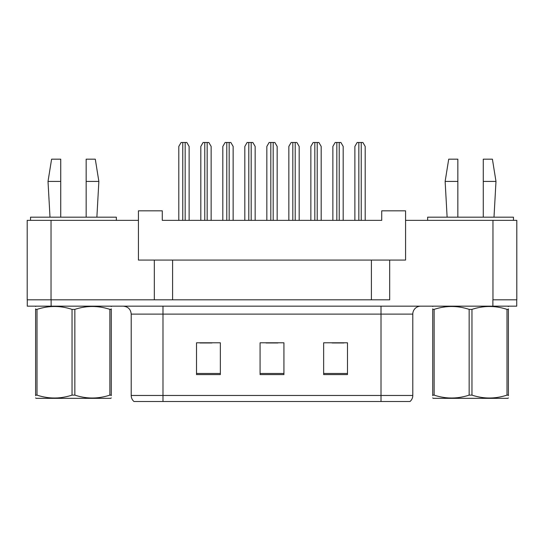 <?xml version="1.0" encoding="UTF-8"?>
<svg xmlns="http://www.w3.org/2000/svg" width="544" height="544" viewBox="0 0 544 544"><rect width="100%" height="100%" fill="white"/><g stroke="black" fill="none" stroke-linecap="round" stroke-linejoin="round"><path stroke-width="0.82" d="M154.326 260.08L138.434 260.08L138.434 220.354L27.2 220.354L27.2 299.812L154.326 299.812L154.326 260.08L172.604 260.08L172.604 299.812M516.8 220.354L516.8 299.812L516.8 220.354L405.566 220.354L405.566 260.08L389.674 260.08L389.674 299.812L51.034 299.812L51.034 220.354M405.566 220.354L405.566 210.82L381.725 210.82L381.725 220.354L162.275 220.354L162.275 210.82L138.434 210.82L138.434 220.354M389.674 260.08L371.396 260.08L371.396 299.812M371.396 260.08L172.604 260.08M516.8 299.812L492.966 299.812L492.966 220.354M412.794 395.474C412.746 397.888 411.822 399.901 410.013 401.513L381.011 401.513L381.011 395.474L412.794 395.474L412.794 314.112A7.942 7.942 0 0 1 420.736 306.163M381.011 401.513L133.987 401.513A7.942 7.942 0 0 1 131.206 395.474L131.206 314.112C130.737 309.284 128.085 306.639 123.264 306.163M347.48 374.578L347.48 342.795L323.646 342.795L323.646 374.578L347.48 374.578M220.354 374.578L220.354 342.795L196.52 342.795L196.52 374.578L220.354 374.578M283.92 374.578L283.92 342.795L260.08 342.795L260.08 374.578L283.92 374.578M516.718 299.812L516.718 306.163L27.282 306.163L27.282 299.812M200.015 342.958L211.936 342.958M332.064 342.958L343.985 342.958M266.043 342.958L277.957 342.958M189.128 220.354L189.128 146.458L186.837 142.487L181.091 142.487L178.799 146.458L178.799 220.354M211.14 220.354L211.14 146.458L208.842 142.487L203.102 142.487L200.811 146.458L200.811 220.354M111.282 397.916L110.786 398.33L36.101 398.33L35.605 397.916M111.282 395.644L111.282 395.121C111.282 398.97 111.282 398.97 111.282 395.121L109.874 395.121L109.874 309.38C98.246 305.531 86.571 305.531 74.848 309.38L72.039 309.38C60.411 305.531 48.736 305.531 37.006 309.38L35.605 309.38C35.605 305.531 35.605 305.531 35.605 309.38L35.605 308.856M74.848 309.38L74.848 395.121C86.476 398.97 98.151 398.97 109.874 395.121M74.848 395.121L72.039 395.121L72.039 309.38M111.282 308.863L111.282 309.38C111.282 305.531 111.282 305.531 111.282 309.38L109.874 309.38M111.282 306.537L110.786 306.163M111.282 309.38L111.282 395.121M37.006 309.38L37.006 395.121L35.605 395.121L35.605 309.38M37.006 395.121C48.634 398.97 60.309 398.97 72.039 395.121M35.605 395.121C35.605 398.97 35.605 398.97 35.605 395.121L35.605 395.644M508.395 397.916L507.899 398.33L433.214 398.33L432.718 397.916M508.395 395.644L508.395 395.121C508.395 398.97 508.395 398.97 508.395 395.121L506.994 395.121L506.994 309.38C495.366 305.531 483.691 305.531 471.961 309.38L469.152 309.38C457.524 305.531 445.849 305.531 434.126 309.38L432.718 309.38C432.718 305.531 432.718 305.531 432.718 309.38L432.718 308.856M471.961 309.38L471.961 395.121C483.589 398.97 495.264 398.97 506.994 395.121M471.961 395.121L469.152 395.121L469.152 309.38M508.395 308.863L508.395 309.38C508.395 305.531 508.395 305.531 508.395 309.38L506.994 309.38M508.395 306.537L507.899 306.163M508.395 309.38L508.395 395.121M434.126 309.38L434.126 395.121L432.718 395.121L432.718 309.38M434.126 395.121C445.754 398.97 457.429 398.97 469.152 395.121M432.718 395.121C432.718 398.97 432.718 398.97 432.718 395.121L432.718 395.644M233.145 220.354L233.145 146.458L230.853 142.487L225.114 142.487L222.816 146.458L222.816 220.354M277.161 220.354L277.161 146.458L274.87 142.487L269.13 142.487L266.839 146.458L266.839 220.354M321.184 220.354L321.184 146.458L318.886 142.487L313.147 142.487L310.855 146.458L310.855 220.354M365.201 220.354L365.201 146.458L362.909 142.487L357.163 142.487L354.872 146.458L354.872 220.354M86.156 181.424L86.156 159.174L95.295 159.174L98.865 181.424L86.156 181.424L86.156 217.178M50 217.178L48.015 181.424L60.731 181.424L60.731 159.174L51.592 159.174L48.015 181.424M60.731 217.178L60.731 181.424M116.348 220.354L116.348 217.178L30.539 217.178L30.539 220.354M483.269 181.424L483.269 159.174L492.408 159.174L495.985 181.424L483.269 181.424L483.269 217.178M447.12 217.178L445.135 181.424L457.844 181.424L457.844 159.174L448.705 159.174L445.135 181.424M457.844 217.178L457.844 181.424M513.461 220.354L513.461 217.178L427.652 217.178L427.652 220.354M255.156 220.354L255.156 146.458L252.865 142.487L247.119 142.487L244.827 146.458L244.827 220.354M299.173 220.354L299.173 146.458L296.881 142.487L291.135 142.487L288.844 146.458L288.844 220.354M343.189 220.354L343.189 146.458L340.898 142.487L335.158 142.487L332.86 146.458L332.86 220.354M381.011 306.163L381.011 314.112L131.206 314.112M412.794 314.112L381.011 314.112L381.011 395.474L162.989 395.474L162.989 401.513M131.206 395.474L162.989 395.474L162.989 306.163M492.884 306.163L492.884 299.812M51.116 306.163L51.116 299.812M283.92 373.47L260.08 373.47M220.354 373.47L196.52 373.47M347.48 373.47L323.646 373.47M182.77 142.487L182.77 220.354M185.157 142.487L185.157 220.354M204.782 142.487L204.782 220.354M207.162 142.487L207.162 220.354M226.794 142.487L226.794 220.354M229.174 142.487L229.174 220.354M270.81 142.487L270.81 220.354M273.19 142.487L273.19 220.354M314.826 142.487L314.826 220.354M317.206 142.487L317.206 220.354M358.843 142.487L358.843 220.354M361.23 142.487L361.23 220.354M248.798 142.487L248.798 220.354M251.185 142.487L251.185 220.354M292.815 142.487L292.815 220.354M295.202 142.487L295.202 220.354M336.838 142.487L336.838 220.354M339.218 142.487L339.218 220.354M36.101 306.163L35.605 306.456M433.214 306.163L432.718 306.456M96.88 217.178L98.865 181.424M494 217.178L495.985 181.424"/></g></svg>
